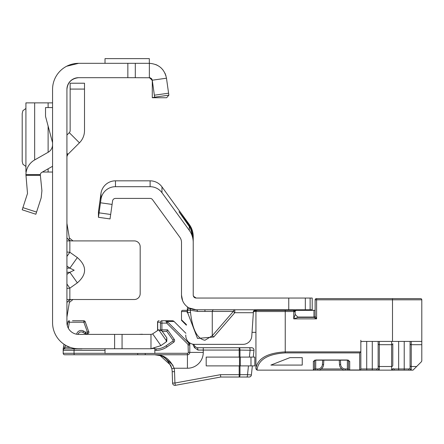 <?xml version="1.0" encoding="UTF-8"?>
<svg xmlns="http://www.w3.org/2000/svg" width="444" height="444" viewBox="0 0 444 444"><rect width="100%" height="100%" fill="white"/><g stroke="black" fill="none" stroke-linecap="round" stroke-linejoin="round"><path stroke-width="0.67" d="M66.922 288.406L69.852 288.15L77.345 282.85C86.985 274.425 86.985 266 77.345 257.57L69.869 268.137L74.181 270.213L69.869 272.283L66.922 274.37M166.112 341.969L166.789 341.308L166.833 337.89L166.112 341.969L160.9 345.621L150.982 348.745L78.644 348.745A26.079 26.079 0 0 1 52.564 322.666L52.564 89.405A26.079 26.079 0 0 1 78.644 63.32L66.633 66.25M152.397 334.021L150.982 334.388L78.644 334.388A11.722 11.722 0 0 1 66.922 322.666L66.922 89.405A11.722 11.722 0 0 1 78.644 77.678C71.501 78.516 67.593 82.423 66.922 89.405M152.103 79.587L152.259 80.203L149.356 77.678L149.356 63.32C158.752 64.041 164.458 69.003 166.478 78.205L168.864 95.166L154.645 97.164L152.259 80.203L166.478 78.205M66.922 153.624L67.782 154.484L79.437 142.824A17.288 17.288 0 0 0 84.504 130.597L84.504 83.217L70.146 83.217L70.146 89.078L84.504 89.078M66.922 299.517L72.999 299.517L69.364 302.436L66.922 317.099M77.345 257.57L69.852 252.275L66.922 252.02M66.922 240.909L69.852 240.909L68.992 240.032L69.364 237.99L72.999 240.909L71.084 240.909L68.992 240.032L66.922 237.929M69.364 302.436L68.992 300.394L71.084 299.517L134.321 299.517A5.861 5.861 0 0 0 140.182 293.656L140.182 246.77A5.861 5.861 0 0 0 134.321 240.909L71.084 240.909M166.833 337.89L161.955 330.93L158.724 329.798L152.664 333.86L160.9 345.621M105.017 348.745L105.017 353.435L154.834 353.435L154.834 348.312L150.982 348.745L150.982 334.388M114.613 348.745L114.613 334.388M66.922 223.326L69.364 237.99M68.992 300.394L66.922 302.497M77.345 282.85L69.869 272.283L66.922 272.283M66.922 284.005L69.852 288.15L69.852 299.517M69.852 240.909L69.852 252.275L66.922 256.421M67.782 154.484L66.922 156.554M66.922 135.032L69.286 132.667L79.437 142.824M70.146 89.078L70.146 130.597A2.93 2.93 0 0 1 69.286 132.667M78.644 63.32L127.844 63.32L127.844 77.678L149.989 77.75L152.286 80.608L149.989 77.75L151.743 78.91L152.286 80.608L152.286 97.741L166.65 97.741L168.864 95.166L168.731 94.217M127.844 63.32L149.356 63.32M78.644 77.678L127.844 77.678M149.328 77.678L150.566 77.944M149.328 63.32L149.328 58.63L105.017 58.63L105.017 63.32M52.564 166.284L41.758 172.422A2.93 2.93 0 0 0 40.299 174.625L41.919 190.748L41.164 197.896L35.859 214.241L22.2 209.801L27.511 193.462L25.919 174.625A17.288 17.288 0 0 1 34.665 159.94L48.113 152.298A8.791 8.791 0 0 0 52.564 144.655M52.564 142.735L45.527 116.361L45.527 107.57L52.564 107.57M25.919 102.88L52.564 102.88M26.013 171.612L26.168 172.039M42.43 172.039L52.564 172.039M25.919 102.964L26.013 103.313M25.919 108.469L22.905 110.684L22.2 113.547L22.2 161.377L22.905 164.241L25.919 166.456M152.286 97.741L154.645 97.164M155.711 64.53L157.653 65.446L155.711 64.53M161.172 67.988L162.909 69.875L161.172 67.988M164.99 73.227L165.939 75.724L164.99 73.227M161.888 321.201L161.877 320.762L172.4 320.762A2.342 2.342 0 0 1 174.059 321.45L185.897 333.289L174.059 321.45L167.177 321.456L167.771 322.072L166.739 323.11L166.145 321.456A1.465 0.871 -42 0 1 167.177 321.456L165.579 320.762L166.145 321.456M193.751 344.316L194.972 346.514L197.019 347.724L251.648 347.724A2.342 2.342 0 0 1 253.979 350.31L253.263 357.098M88.928 332.312L85.215 321.728A1.465 1.465 0 0 0 83.838 320.762L72.494 320.762M167.771 322.072L189.089 343.39L189.782 345.055L189.782 342.935L189.782 352.408A2.342 2.342 0 0 1 187.435 354.756L64.652 354.756A1.465 1.465 0 0 1 63.187 353.291L63.187 348.895L64.003 344.25M247.086 377.028L220.707 377.028L175.347 385.331L174.925 383.022L220.496 374.681L220.707 377.028M220.496 374.681L239.183 374.681L239.183 377.028L249.062 377.028A2.342 2.342 0 0 0 251.393 374.925L247.53 374.681L248.451 365.889M65.34 345.099L64.652 348.895A1.465 1.465 0 0 0 63.187 350.36L63.187 348.895L63.187 350.36A1.465 1.465 0 0 1 64.652 348.895L81.94 348.895A3.225 3.225 0 0 1 80.98 348.745L64.652 348.895A1.465 1.465 0 0 0 63.187 350.36L74.043 350.36L74.043 353.291L105.017 353.291M68.321 328.216L69.375 322.227L83.838 322.227L83.838 320.762A1.465 1.465 0 0 1 85.215 321.728L83.838 322.227L87.468 332.19L87.468 333.655L85.553 333.655A1.465 1.465 0 0 1 84.821 333.461L82.867 332.328A3.225 3.225 0 0 0 78.116 334.376A3.225 3.225 0 0 1 82.867 332.328L83.6 331.063L85.553 332.19L84.821 333.461A1.465 1.465 0 0 0 85.553 333.655L85.553 332.19L87.468 332.19L88.844 331.69A1.465 1.465 0 0 1 88.933 332.19A1.465 1.465 0 0 0 88.844 331.69M154.834 348.895L156.11 348.895A17.582 17.582 0 0 0 166.195 345.715L172.888 341.025A0.588 0.588 0 0 0 173.032 340.209L166.805 331.313L162.227 331.313M160.245 355.683L170.701 365.234L171.706 368.198L170.696 365.229M157.848 355.056L159.674 355.5M174.531 371.645L172.189 371.722A17.582 17.582 0 0 0 171.706 368.198A17.582 17.582 0 0 1 171.822 368.72C168.115 359.002 162.382 354.345 154.617 354.756C163.348 354.306 169.847 358.802 174.115 368.237A19.925 19.925 0 0 1 174.531 371.645L174.925 383.022L172.583 383.105L172.189 371.722A17.582 17.582 0 0 0 171.706 368.198A17.582 17.582 0 0 1 171.822 368.72L174.115 368.237L187.435 368.237L187.435 353.291A0.877 0.877 0 0 0 188.317 352.408L188.056 344.427L166.739 323.11L161.899 323.11L161.899 329.848L167.566 329.848L174.237 339.366A2.054 2.054 0 0 1 173.732 342.224L167.033 346.914A19.048 19.048 0 0 1 156.11 350.36L154.834 350.36M70.868 354.756L68.681 354.756M64.652 354.756A1.465 1.465 0 0 1 63.187 353.291A1.465 1.465 0 0 0 64.652 354.756A1.465 1.465 0 0 1 63.187 353.291A1.465 1.465 0 0 0 64.652 354.756A1.465 1.465 0 0 1 63.187 353.291A1.465 1.465 0 0 0 64.652 354.756A1.465 1.465 0 0 1 63.187 353.291L74.043 353.291A1.465 0.377 -90 0 0 74.425 354.756L145.238 354.756L145.238 353.435M252.342 365.889L251.393 374.925M160.434 329.814L160.412 322.227L157.548 322.227A1.465 1.465 0 0 1 159.013 320.762L159.135 320.762A1.465 1.465 -90 0 0 157.67 322.227L157.67 329.848L158.58 329.848M157.742 330.303A1.465 1.465 90 0 1 157.67 329.848L157.548 329.848A1.465 1.465 0 0 0 157.642 330.369A1.465 1.465 0 0 1 157.548 329.848L157.548 322.227M67.294 325.596L67.932 321.972A1.465 1.465 0 0 1 69.375 320.762A1.465 1.465 0 0 0 67.932 321.972L69.375 322.227L69.375 320.762M87.468 333.655A1.465 1.465 0 0 0 88.933 332.19A1.465 1.465 0 0 1 87.468 333.655M70.457 347.43L63.486 347.175L63.192 348.856L64.652 348.224M166.805 331.313L167.566 329.848M189.089 342.441L189.089 343.39L188.056 344.427M189.782 345.055L188.317 345.055M197.019 347.724A2.342 0.927 90 0 1 197.946 350.066L194.455 347.652L192.807 344.172M173.06 365.307L163.264 356.438M194.972 346.514A2.342 0.905 150.9 0 1 194.455 347.652M249.378 357.098L250.116 350.066A2.342 0.799 -90 0 0 249.312 347.724M246.725 377.028A2.342 0.799 -90 0 0 247.53 374.681L239.183 374.681L239.183 365.889M239.183 357.098L239.183 350.066L253.979 350.31M141.814 334.388A1.171 0.71 -90 0 1 142.152 334.243A1.171 1.171 0 0 1 142.724 334.388A1.171 1.171 0 0 0 142.152 334.243L138.811 334.388M174.925 385.37A2.342 2.342 0 0 1 172.583 383.105A2.342 2.342 0 0 0 175.347 385.331A2.342 2.342 0 0 1 174.925 385.37M160.412 322.227A1.465 1.465 -90 0 1 161.877 320.762L161.899 323.11L160.434 323.11M250.982 365.889L206.194 365.889L206.194 357.098L254.839 357.098L254.839 365.889L250.982 365.889L250.982 357.098M213.736 309.773A2.93 1.626 -90 0 0 212.271 311.433L197.619 311.433L190.515 310.245A2.93 2.88 119 0 0 189.05 307.936L196.154 309.773A14.652 14.652 0 0 1 181.502 295.121L181.502 242.413A8.791 8.791 0 0 0 179.826 237.246L152.492 199.622A2.93 2.93 0 0 0 150.116 198.413L115.479 198.413A2.93 2.93 0 0 0 112.576 200.938L110.045 218.931L98.44 217.299L98.44 211.927L100.966 193.445A14.652 14.652 0 0 1 115.479 180.83L150.116 180.83A14.652 14.652 0 0 1 161.971 186.874L189.305 224.498A20.513 20.513 0 0 1 193.223 236.552L193.223 242.413L193.223 238.484L190.47 228.349L191.136 228.349L193.223 237.484M213.736 337.013L197.513 338.428L187.629 312.665L190.515 312.41C192.441 329.598 197.253 338.883 204.945 340.259L212.271 335.742L212.271 311.433L233.322 311.433L234.787 312.704L213.736 337.013L212.271 335.742L233.322 311.433A2.93 1.626 -90 0 1 234.787 309.773L234.787 312.704L253.213 312.704L253.485 311.005L251.781 336.097A8.791 8.791 0 0 1 243.007 344.35L194.566 344.35L243.007 344.35M310.128 309.773L310.128 298.052L312.199 298.052L312.199 309.773L196.154 309.773A2.93 1.626 90 0 1 197.619 311.433M310.128 298.052L196.154 298.052L193.451 296.259L193.223 295.121L193.223 242.413A20.513 20.513 0 0 0 189.305 230.358L189.305 226.551L190.47 228.349M188.744 224.542L188.156 224.969L178.965 211.721L188.744 224.542L191.136 228.349M260.8 309.773L259.113 309.773M254.85 310.106L253.485 311.005L259.929 309.773M187.157 312.704L187.507 306.948A14.652 14.652 0 0 0 188.883 307.842L189.05 307.936M185.792 335.026A8.791 8.791 0 0 0 194.566 344.35M194.7 297.663L194.372 297.447M112.088 204.418L100.477 202.786L100.966 199.306A14.652 14.652 0 0 1 115.479 186.691L150.116 186.691A14.652 14.652 0 0 1 161.971 192.735L189.305 230.358M100.477 202.786L98.44 217.299M193.451 296.259L193.223 295.121A2.93 2.93 0 0 0 196.154 298.052M182.651 300.799L181.502 295.121M312.199 309.773L312.199 310.356M187.629 312.665L187.429 310.384L190.315 310.128L190.515 312.41L190.315 310.128A2.93 2.88 119.8 0 0 188.883 307.842L187.429 310.384A17.582 17.582 0 0 1 187.301 310.312M188.156 224.969L189.305 226.551M266.483 310.356L266.483 309.773M294.616 310.356L294.616 309.773M300.477 310.356L300.477 309.773M297.791 317.049L313.958 317.049L313.958 310.356L315.129 310.356L296.376 310.356L295.021 311.116L295.204 314.463L298.135 317.393L313.958 317.393L316.594 318.859L293.739 318.859L295.204 314.463L298.135 317.393L293.739 318.859L293.739 311.533L295.204 311.821L295.094 311.261M314.546 360.467L314.546 368.97L313.375 370.141L257.109 370.141L255.938 368.97L255.938 368.12C257.798 358.33 267.566 352.913 285.242 351.881L360.689 351.881L360.844 351.204L360.844 368.97L360.844 340.248M392.496 341.419L392.496 299.811L316.594 299.811L316.594 298.634L316.306 298.634L420.629 298.634A1.171 1.171 0 0 1 421.8 299.811L421.8 341.419L362.021 341.419A1.171 1.171 0 0 0 360.844 342.596L360.844 351.204M295.021 311.116L293.739 310.356L293.739 311.533L285.242 311.533L285.242 310.356L257.109 310.356L295.204 310.356L295.204 310.961M295.848 310.484A1.171 1.171 0 0 1 296.376 310.356L295.848 310.484M296.376 310.356L295.898 310.461L296.376 310.356M254.29 310.356L257.109 310.356A1.171 1.171 0 0 0 255.938 311.533A1.171 1.171 0 0 1 257.109 310.356A1.171 1.171 0 0 0 255.938 311.533L253.396 311.533M187.301 310.356L182.673 310.356L187.301 310.356M186.43 324.57L181.502 319.835A1.171 1.171 0 0 0 181.846 320.668L186.391 325.213L181.502 320.324L181.502 311.533A1.171 1.171 0 0 1 182.673 310.356A1.171 1.171 0 0 0 181.502 311.533A1.171 1.171 0 0 1 182.673 310.356M252.014 332.34L255.938 332.34M322.422 364.524L323.593 364.585A5.861 5.861 0 0 1 317.738 370.141A5.861 5.861 0 0 0 323.593 364.585L323.826 360.156L339.26 360.178L339.494 364.585A5.861 5.861 0 0 0 345.343 370.141L315.717 370.141L315.717 368.97L317.738 368.97A4.69 4.69 0 0 0 322.422 364.524L322.649 360.156M348.54 360.184L348.54 368.97L347.369 368.97L347.369 370.141L349.711 370.141L345.343 370.141A5.861 5.861 0 0 1 339.494 364.585L340.665 364.524A4.69 4.69 0 0 0 345.343 368.97L347.369 368.97L347.369 360.001L348.54 360.339A1.171 1.016 0 0 0 349.711 361.355L349.711 369.985L359.673 369.985L359.673 352.897L285.242 352.897C268.276 353.929 258.896 359.34 257.109 369.136L257.109 370.141A1.171 1.171 0 0 1 257.048 370.141M421.8 341.419L421.8 360.861L421.456 361.694L413.009 370.141L349.711 370.141A1.171 1.171 0 0 1 348.54 368.97L348.54 360.467M347.369 370.141L349.711 370.141A1.171 1.171 0 0 1 348.54 368.97A1.171 1.016 0 0 0 349.711 369.985L349.711 370.141M349.711 361.355L347.369 360.001L315.717 360.001L313.375 361.355L313.375 370.141A1.171 1.171 0 0 0 313.436 370.141A1.171 1.171 0 0 1 313.375 370.141L315.717 370.141M377.594 370.141L379.309 369.747A1.171 1.154 0 0 1 378.138 368.587L378.138 341.419L378.138 368.587L376.706 368.97A1.171 0.888 90 0 0 377.594 370.141M412.343 370.141L404.218 370.141L404.218 341.419M410.078 341.419L410.078 368.587L410.078 341.419M391.614 341.419L391.614 344.688A1.171 1.027 0 0 0 392.79 343.662L392.79 365.484A1.171 1.027 0 0 1 391.614 366.511L391.614 344.688L379.309 344.688L379.309 366.511L391.614 366.511L391.614 369.747A1.171 1.154 0 0 0 392.79 368.587L394.216 368.97L408.652 368.97L410.078 368.587A1.171 1.154 0 0 0 411.249 369.747L409.535 370.141A1.171 0.888 -90 0 1 408.652 368.97M302.236 365.079L302.236 357.631L289.932 357.631L270.884 365.079L302.236 365.079L302.236 357.631M315.129 316.222L315.129 299.811A1.171 1.171 0 0 1 316.306 298.634A1.171 1.171 0 0 0 315.129 299.811L316.594 299.811L316.594 318.859L315.129 316.222A1.171 1.171 0 0 1 313.958 317.393A1.171 1.171 0 0 0 315.129 316.222A1.171 0.827 180 0 1 313.958 317.049L313.958 317.393M313.375 361.355A1.171 1.016 -0 0 0 314.546 360.339L315.717 360.156L315.717 368.97L314.546 368.97A1.171 1.171 0 0 1 314.546 369.031A1.171 1.171 0 0 0 314.546 368.97L314.546 360.184M394.216 368.97A1.171 0.888 -90 0 1 393.329 370.141L391.614 369.747M257.109 369.136A1.171 1.016 0 0 1 255.938 368.12L255.938 311.533A1.171 1.171 0 0 1 257.109 310.356M360.844 342.596A1.171 1.171 0 0 1 362.021 341.419A1.171 1.171 0 0 0 360.844 342.596M360.689 351.881L359.673 352.897M359.673 370.141A1.171 1.171 0 0 0 360.844 368.97A1.171 1.016 180 0 1 359.673 369.985L359.673 370.141A1.171 1.171 0 0 0 360.844 368.97L372.277 368.97L372.277 341.419M293.739 310.356L295.204 311.821M66.922 268.137L69.869 268.137L66.922 266.056M166.789 341.308L158.724 329.798M122.067 348.745L122.067 334.388M66.922 153.258L67.965 154.296M168.587 93.19L154.368 95.188M135.298 63.32L135.298 77.678M25.919 174.625L40.299 174.625M22.905 207.631L36.563 212.071M40.293 175.308L25.919 175.308M48.113 102.88L48.113 107.57M48.113 126.057L48.113 152.298M48.113 168.814L48.113 172.039M34.665 102.88L34.665 159.94M173.732 342.224L172.888 341.025A0.588 0.588 0 0 0 173.032 340.209L174.237 339.366M239.988 357.098L239.988 350.066A2.342 0.799 90 0 0 239.183 347.724L239.183 350.066L203.263 350.066L203.263 352.408A15.823 15.823 0 0 1 187.435 368.237M156.11 350.36L156.11 348.895A17.582 17.582 0 0 0 166.195 345.715L167.033 346.914M154.834 353.291L187.435 353.291M239.988 365.889L239.988 374.681A2.342 0.799 90 0 1 239.183 377.028M185.897 333.294L174.054 321.45A2.342 2.331 90 0 0 172.4 320.762M203.263 352.408L189.782 352.408A2.342 2.342 0 0 1 187.435 354.756M76.651 334.221A4.69 4.69 0 0 1 83.6 331.063M105.017 350.36L74.043 350.36A1.465 0.377 90 0 1 74.425 348.895M157.548 329.848A1.465 1.465 0 0 0 157.642 330.369M160.534 329.848L161.899 329.848L161.899 330.852M189.782 352.408L188.317 352.408M138.034 354.756A1.465 0.377 -90 0 1 137.657 353.435M203.263 347.724L203.263 350.066L197.946 350.066M239.494 365.889L239.494 357.098M240.298 365.889L240.298 357.098M204.945 309.773L204.945 311.238M189.305 225.313L189.305 224.498M188.883 307.842A14.652 14.652 0 0 1 187.507 306.948M110.673 214.469L99.068 212.843M288.755 309.773L288.755 298.052M305.333 309.773L305.333 298.052M161.971 192.735L161.971 186.874M150.116 186.691L150.116 180.83M115.479 186.691L115.479 180.83M100.966 199.306L100.966 193.445M285.242 352.897L285.242 311.533L255.938 311.533M187.229 311.533L181.502 311.533M321.256 368.97L341.83 368.97M398.651 341.419L398.651 370.141M366.705 341.419L366.705 370.141M340.431 360.156L340.665 364.524M421.8 299.811L392.496 299.811L392.496 298.634M317.738 370.141L317.738 368.97M345.343 368.97L345.343 370.141M421.8 344.688L411.249 344.688L411.249 366.511L416.639 366.511M410.078 365.484A1.171 1.027 0 0 0 411.249 366.511L411.249 369.747M378.138 365.484A1.171 1.027 0 0 0 379.309 366.511L379.309 369.747M372.277 370.141L372.277 368.97L376.706 368.97M411.249 341.419L411.249 344.688A1.171 1.027 0 0 1 410.078 343.662M379.309 341.419L379.309 344.688A1.171 1.027 0 0 1 378.138 343.662M25.919 102.903L25.919 172.022M151.326 78.444L151.942 79.237M154.617 354.756L159.868 355.561M315.717 360.156L347.369 360.156"/></g></svg>
